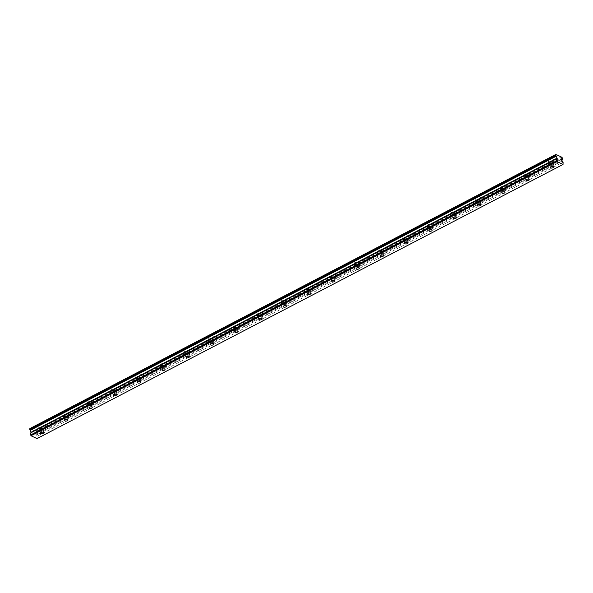 <?xml version="1.0" encoding="UTF-8"?>
<svg xmlns="http://www.w3.org/2000/svg" width="593" height="593" viewBox="0 0 593 593"><rect width="100%" height="100%" fill="white"/><g stroke="black" fill="none" stroke-linecap="round" stroke-linejoin="round"><path stroke-width="0.44" stroke-dasharray="2.96 2.22" d="M40.62 429.236A1.601 0.771 171.9 0 0 40.065 429.94A1.601 0.771 171.9 0 0 41.028 430.503A1.601 0.771 171.9 0 0 42.666 430.199A1.601 0.771 171.9 0 0 43.23 429.495A1.601 0.771 171.9 0 0 42.266 428.932A1.601 0.771 171.9 0 0 40.62 429.236M550.445 163.527A1.601 0.771 171.9 0 0 549.881 164.239A1.601 0.771 171.9 0 0 550.845 164.795A1.601 0.771 171.9 0 0 552.491 164.498A1.601 0.771 171.9 0 0 553.047 163.787A1.601 0.771 171.9 0 0 552.083 163.231A1.601 0.771 171.9 0 0 550.445 163.527M526.169 176.18A1.601 0.771 171.9 0 0 525.606 176.892A1.601 0.771 171.9 0 0 526.569 177.448A1.601 0.771 171.9 0 0 528.215 177.151A1.601 0.771 171.9 0 0 528.771 176.44A1.601 0.771 171.9 0 0 527.807 175.884A1.601 0.771 171.9 0 0 526.169 176.18M501.893 188.833A1.601 0.771 171.9 0 0 501.33 189.545A1.601 0.771 171.9 0 0 502.293 190.101A1.601 0.771 171.9 0 0 503.931 189.797A1.601 0.771 171.9 0 0 504.495 189.093A1.601 0.771 171.9 0 0 503.531 188.537A1.601 0.771 171.9 0 0 501.893 188.833M477.61 201.487A1.601 0.771 171.9 0 0 477.054 202.198A1.601 0.771 171.9 0 0 478.017 202.754A1.601 0.771 171.9 0 0 479.655 202.45A1.601 0.771 171.9 0 0 480.219 201.746A1.601 0.771 171.9 0 0 479.255 201.19A1.601 0.771 171.9 0 0 477.61 201.487M453.334 214.14A1.601 0.771 171.9 0 0 452.778 214.851A1.601 0.771 171.9 0 0 453.741 215.407A1.601 0.771 171.9 0 0 455.38 215.103A1.601 0.771 171.9 0 0 455.943 214.399A1.601 0.771 171.9 0 0 454.979 213.843A1.601 0.771 171.9 0 0 453.334 214.14M429.058 226.793A1.601 0.771 171.9 0 0 428.494 227.497A1.601 0.771 171.9 0 0 429.458 228.06A1.601 0.771 171.9 0 0 431.104 227.756A1.601 0.771 171.9 0 0 431.667 227.052A1.601 0.771 171.9 0 0 430.703 226.489A1.601 0.771 171.9 0 0 429.058 226.793M404.782 239.446A1.601 0.771 171.9 0 0 404.218 240.15A1.601 0.771 171.9 0 0 405.182 240.714A1.601 0.771 171.9 0 0 406.828 240.41A1.601 0.771 171.9 0 0 407.384 239.705A1.601 0.771 171.9 0 0 406.42 239.142A1.601 0.771 171.9 0 0 404.782 239.446M380.506 252.099A1.601 0.771 171.9 0 0 379.943 252.803A1.601 0.771 171.9 0 0 380.906 253.367A1.601 0.771 171.9 0 0 382.552 253.063A1.601 0.771 171.9 0 0 383.108 252.359A1.601 0.771 171.9 0 0 382.144 251.795A1.601 0.771 171.9 0 0 380.506 252.099M356.23 264.752A1.601 0.771 171.9 0 0 355.667 265.456A1.601 0.771 171.9 0 0 356.63 266.012A1.601 0.771 171.9 0 0 358.268 265.716A1.601 0.771 171.9 0 0 358.832 265.004A1.601 0.771 171.9 0 0 357.868 264.448A1.601 0.771 171.9 0 0 356.23 264.752M331.947 277.405A1.601 0.771 171.9 0 0 331.391 278.11A1.601 0.771 171.9 0 0 332.354 278.666A1.601 0.771 171.9 0 0 333.992 278.369A1.601 0.771 171.9 0 0 334.556 277.657A1.601 0.771 171.9 0 0 333.592 277.101A1.601 0.771 171.9 0 0 331.947 277.405M307.671 290.059A1.601 0.771 171.9 0 0 307.115 290.763A1.601 0.771 171.9 0 0 308.078 291.319A1.601 0.771 171.9 0 0 309.716 291.022A1.601 0.771 171.9 0 0 310.28 290.311A1.601 0.771 171.9 0 0 309.316 289.755A1.601 0.771 171.9 0 0 307.671 290.059M283.395 302.704A1.601 0.771 171.9 0 0 282.831 303.416A1.601 0.771 171.9 0 0 283.795 303.972A1.601 0.771 171.9 0 0 285.441 303.675A1.601 0.771 171.9 0 0 286.004 302.964A1.601 0.771 171.9 0 0 285.04 302.408A1.601 0.771 171.9 0 0 283.395 302.704M259.119 315.357A1.601 0.771 171.9 0 0 258.555 316.069A1.601 0.771 171.9 0 0 259.519 316.625A1.601 0.771 171.9 0 0 261.165 316.328A1.601 0.771 171.9 0 0 261.721 315.617A1.601 0.771 171.9 0 0 260.757 315.061A1.601 0.771 171.9 0 0 259.119 315.357M234.843 328.011A1.601 0.771 171.9 0 0 234.279 328.722A1.601 0.771 171.9 0 0 235.243 329.278A1.601 0.771 171.9 0 0 236.889 328.982A1.601 0.771 171.9 0 0 237.445 328.27A1.601 0.771 171.9 0 0 236.481 327.714A1.601 0.771 171.9 0 0 234.843 328.011M210.567 340.664A1.601 0.771 171.9 0 0 210.004 341.375A1.601 0.771 171.9 0 0 210.967 341.931A1.601 0.771 171.9 0 0 212.605 341.635A1.601 0.771 171.9 0 0 213.169 340.923A1.601 0.771 171.9 0 0 212.205 340.367A1.601 0.771 171.9 0 0 210.567 340.664M186.284 353.317A1.601 0.771 171.9 0 0 185.728 354.028A1.601 0.771 171.9 0 0 186.691 354.584A1.601 0.771 171.9 0 0 188.329 354.288A1.601 0.771 171.9 0 0 188.893 353.576A1.601 0.771 171.9 0 0 187.929 353.02A1.601 0.771 171.9 0 0 186.284 353.317M162.008 365.97A1.601 0.771 171.9 0 0 161.452 366.682A1.601 0.771 171.9 0 0 162.415 367.237A1.601 0.771 171.9 0 0 164.053 366.934A1.601 0.771 171.9 0 0 164.617 366.229A1.601 0.771 171.9 0 0 163.653 365.673A1.601 0.771 171.9 0 0 162.008 365.97M137.732 378.623A1.601 0.771 171.9 0 0 137.168 379.335A1.601 0.771 171.9 0 0 138.132 379.891A1.601 0.771 171.9 0 0 139.778 379.587A1.601 0.771 171.9 0 0 140.341 378.883A1.601 0.771 171.9 0 0 139.377 378.327A1.601 0.771 171.9 0 0 137.732 378.623M113.456 391.276A1.601 0.771 171.9 0 0 112.892 391.988A1.601 0.771 171.9 0 0 113.856 392.544A1.601 0.771 171.9 0 0 115.502 392.24A1.601 0.771 171.9 0 0 116.065 391.536A1.601 0.771 171.9 0 0 115.101 390.98A1.601 0.771 171.9 0 0 113.456 391.276M89.18 403.929A1.601 0.771 171.9 0 0 88.616 404.634A1.601 0.771 171.9 0 0 89.58 405.197A1.601 0.771 171.9 0 0 91.226 404.893A1.601 0.771 171.9 0 0 91.782 404.189A1.601 0.771 171.9 0 0 90.818 403.625A1.601 0.771 171.9 0 0 89.18 403.929M64.904 416.582A1.601 0.771 171.9 0 0 64.34 417.287A1.601 0.771 171.9 0 0 65.304 417.85A1.601 0.771 171.9 0 0 66.95 417.546A1.601 0.771 171.9 0 0 67.506 416.842A1.601 0.771 171.9 0 0 66.542 416.279A1.601 0.771 171.9 0 0 64.904 416.582M42.703 426.552A2.535 1.223 -8.1 0 1 40.109 427.027A2.535 1.223 -8.1 0 1 38.582 426.145A2.535 1.223 -8.1 0 1 39.472 425.025A2.535 1.223 -8.1 0 1 42.066 424.551A2.535 1.223 -8.1 0 1 43.593 425.433A2.535 1.223 -8.1 0 1 42.703 426.552M43.267 430.481A2.535 1.223 -8.1 0 1 40.665 430.955A2.535 1.223 -8.1 0 1 39.138 430.073A2.535 1.223 -8.1 0 1 40.027 428.954A2.535 1.223 -8.1 0 1 42.629 428.48A2.535 1.223 -8.1 0 1 44.156 429.362A2.535 1.223 -8.1 0 1 43.267 430.481M552.528 160.844A2.535 1.223 -8.1 0 1 549.926 161.318A2.535 1.223 -8.1 0 1 548.399 160.436A2.535 1.223 -8.1 0 1 549.288 159.317A2.535 1.223 -8.1 0 1 551.89 158.842A2.535 1.223 -8.1 0 1 553.417 159.725A2.535 1.223 -8.1 0 1 552.528 160.844M553.084 164.78A2.535 1.223 -8.1 0 1 550.482 165.254A2.535 1.223 -8.1 0 1 548.962 164.372A2.535 1.223 -8.1 0 1 549.844 163.245A2.535 1.223 -8.1 0 1 552.446 162.771A2.535 1.223 -8.1 0 1 553.973 163.653A2.535 1.223 -8.1 0 1 553.084 164.78M528.252 173.497A2.535 1.223 -8.1 0 1 525.65 173.971A2.535 1.223 -8.1 0 1 524.123 173.089A2.535 1.223 -8.1 0 1 525.013 171.97A2.535 1.223 -8.1 0 1 527.614 171.496A2.535 1.223 -8.1 0 1 529.134 172.378A2.535 1.223 -8.1 0 1 528.252 173.497M528.808 177.433A2.535 1.223 -8.1 0 1 526.206 177.907A2.535 1.223 -8.1 0 1 524.679 177.018A2.535 1.223 -8.1 0 1 525.568 175.899A2.535 1.223 -8.1 0 1 528.17 175.424A2.535 1.223 -8.1 0 1 529.697 176.306A2.535 1.223 -8.1 0 1 528.808 177.433M503.968 186.15A2.535 1.223 -8.1 0 1 501.374 186.625A2.535 1.223 -8.1 0 1 499.847 185.742A2.535 1.223 -8.1 0 1 500.737 184.623A2.535 1.223 -8.1 0 1 503.331 184.149A2.535 1.223 -8.1 0 1 504.858 185.031A2.535 1.223 -8.1 0 1 503.968 186.15M504.532 190.086A2.535 1.223 -8.1 0 1 501.93 190.553A2.535 1.223 -8.1 0 1 500.403 189.671A2.535 1.223 -8.1 0 1 501.293 188.552A2.535 1.223 -8.1 0 1 503.894 188.077A2.535 1.223 -8.1 0 1 505.421 188.959A2.535 1.223 -8.1 0 1 504.532 190.086M479.693 198.803A2.535 1.223 -8.1 0 1 477.098 199.278A2.535 1.223 -8.1 0 1 475.571 198.396A2.535 1.223 -8.1 0 1 476.461 197.276A2.535 1.223 -8.1 0 1 479.055 196.802A2.535 1.223 -8.1 0 1 480.582 197.684A2.535 1.223 -8.1 0 1 479.693 198.803M480.256 202.732A2.535 1.223 -8.1 0 1 477.654 203.206A2.535 1.223 -8.1 0 1 476.127 202.324A2.535 1.223 -8.1 0 1 477.017 201.205A2.535 1.223 -8.1 0 1 479.618 200.731A2.535 1.223 -8.1 0 1 481.145 201.613A2.535 1.223 -8.1 0 1 480.256 202.732M455.417 211.456A2.535 1.223 -8.1 0 1 452.815 211.931A2.535 1.223 -8.1 0 1 451.295 211.049A2.535 1.223 -8.1 0 1 452.177 209.929A2.535 1.223 -8.1 0 1 454.779 209.455A2.535 1.223 -8.1 0 1 456.306 210.337A2.535 1.223 -8.1 0 1 455.417 211.456M455.98 215.385A2.535 1.223 -8.1 0 1 453.378 215.859A2.535 1.223 -8.1 0 1 451.851 214.977A2.535 1.223 -8.1 0 1 452.741 213.858A2.535 1.223 -8.1 0 1 455.342 213.384A2.535 1.223 -8.1 0 1 456.862 214.266A2.535 1.223 -8.1 0 1 455.98 215.385M431.141 224.11A2.535 1.223 -8.1 0 1 428.539 224.584A2.535 1.223 -8.1 0 1 427.012 223.702A2.535 1.223 -8.1 0 1 427.901 222.583A2.535 1.223 -8.1 0 1 430.503 222.108A2.535 1.223 -8.1 0 1 432.03 222.99A2.535 1.223 -8.1 0 1 431.141 224.11M431.697 228.038A2.535 1.223 -8.1 0 1 429.102 228.513A2.535 1.223 -8.1 0 1 427.575 227.63A2.535 1.223 -8.1 0 1 428.465 226.511A2.535 1.223 -8.1 0 1 431.059 226.037A2.535 1.223 -8.1 0 1 432.586 226.919A2.535 1.223 -8.1 0 1 431.697 228.038M406.865 236.763A2.535 1.223 -8.1 0 1 404.263 237.237A2.535 1.223 -8.1 0 1 402.736 236.355A2.535 1.223 -8.1 0 1 403.625 235.236A2.535 1.223 -8.1 0 1 406.227 234.761A2.535 1.223 -8.1 0 1 407.754 235.643A2.535 1.223 -8.1 0 1 406.865 236.763M407.421 240.691A2.535 1.223 -8.1 0 1 404.826 241.166A2.535 1.223 -8.1 0 1 403.299 240.284A2.535 1.223 -8.1 0 1 404.181 239.164A2.535 1.223 -8.1 0 1 406.783 238.69A2.535 1.223 -8.1 0 1 408.31 239.572A2.535 1.223 -8.1 0 1 407.421 240.691M382.589 249.416A2.535 1.223 -8.1 0 1 379.987 249.89A2.535 1.223 -8.1 0 1 378.46 249.008A2.535 1.223 -8.1 0 1 379.35 247.889A2.535 1.223 -8.1 0 1 381.951 247.414A2.535 1.223 -8.1 0 1 383.471 248.297A2.535 1.223 -8.1 0 1 382.589 249.416M383.145 253.344A2.535 1.223 -8.1 0 1 380.543 253.819A2.535 1.223 -8.1 0 1 379.023 252.937A2.535 1.223 -8.1 0 1 379.905 251.817A2.535 1.223 -8.1 0 1 382.507 251.343A2.535 1.223 -8.1 0 1 384.034 252.225A2.535 1.223 -8.1 0 1 383.145 253.344M358.305 262.069A2.535 1.223 -8.1 0 1 355.711 262.543A2.535 1.223 -8.1 0 1 354.184 261.661A2.535 1.223 -8.1 0 1 355.074 260.535A2.535 1.223 -8.1 0 1 357.668 260.06A2.535 1.223 -8.1 0 1 359.195 260.95A2.535 1.223 -8.1 0 1 358.305 262.069M358.869 265.998A2.535 1.223 -8.1 0 1 356.267 266.472A2.535 1.223 -8.1 0 1 354.74 265.59A2.535 1.223 -8.1 0 1 355.63 264.471A2.535 1.223 -8.1 0 1 358.231 263.996A2.535 1.223 -8.1 0 1 359.758 264.878A2.535 1.223 -8.1 0 1 358.869 265.998M334.029 274.722A2.535 1.223 -8.1 0 1 331.435 275.196A2.535 1.223 -8.1 0 1 329.908 274.314A2.535 1.223 -8.1 0 1 330.798 273.188A2.535 1.223 -8.1 0 1 333.392 272.713A2.535 1.223 -8.1 0 1 334.919 273.595A2.535 1.223 -8.1 0 1 334.029 274.722M334.593 278.651A2.535 1.223 -8.1 0 1 331.991 279.125A2.535 1.223 -8.1 0 1 330.464 278.243A2.535 1.223 -8.1 0 1 331.354 277.124A2.535 1.223 -8.1 0 1 333.955 276.649A2.535 1.223 -8.1 0 1 335.482 277.531A2.535 1.223 -8.1 0 1 334.593 278.651M309.754 287.375A2.535 1.223 -8.1 0 1 307.152 287.85A2.535 1.223 -8.1 0 1 305.632 286.968A2.535 1.223 -8.1 0 1 306.514 285.841A2.535 1.223 -8.1 0 1 309.116 285.366A2.535 1.223 -8.1 0 1 310.643 286.249A2.535 1.223 -8.1 0 1 309.754 287.375M310.317 291.304A2.535 1.223 -8.1 0 1 307.715 291.778A2.535 1.223 -8.1 0 1 306.188 290.896A2.535 1.223 -8.1 0 1 307.078 289.769A2.535 1.223 -8.1 0 1 309.679 289.295A2.535 1.223 -8.1 0 1 311.199 290.185A2.535 1.223 -8.1 0 1 310.317 291.304M285.478 300.028A2.535 1.223 -8.1 0 1 282.876 300.503A2.535 1.223 -8.1 0 1 281.349 299.621A2.535 1.223 -8.1 0 1 282.238 298.494A2.535 1.223 -8.1 0 1 284.84 298.02A2.535 1.223 -8.1 0 1 286.367 298.902A2.535 1.223 -8.1 0 1 285.478 300.028M286.034 303.957A2.535 1.223 -8.1 0 1 283.439 304.431A2.535 1.223 -8.1 0 1 281.912 303.549A2.535 1.223 -8.1 0 1 282.802 302.423A2.535 1.223 -8.1 0 1 285.396 301.948A2.535 1.223 -8.1 0 1 286.923 302.838A2.535 1.223 -8.1 0 1 286.034 303.957M261.202 312.681A2.535 1.223 -8.1 0 1 258.6 313.156A2.535 1.223 -8.1 0 1 257.073 312.274A2.535 1.223 -8.1 0 1 257.962 311.147A2.535 1.223 -8.1 0 1 260.564 310.673A2.535 1.223 -8.1 0 1 262.091 311.555A2.535 1.223 -8.1 0 1 261.202 312.681M261.758 316.61A2.535 1.223 -8.1 0 1 259.163 317.085A2.535 1.223 -8.1 0 1 257.636 316.202A2.535 1.223 -8.1 0 1 258.526 315.076A2.535 1.223 -8.1 0 1 261.12 314.601A2.535 1.223 -8.1 0 1 262.647 315.483A2.535 1.223 -8.1 0 1 261.758 316.61M236.926 325.335A2.535 1.223 -8.1 0 1 234.324 325.809A2.535 1.223 -8.1 0 1 232.797 324.92A2.535 1.223 -8.1 0 1 233.686 323.8A2.535 1.223 -8.1 0 1 236.288 323.326A2.535 1.223 -8.1 0 1 237.808 324.208A2.535 1.223 -8.1 0 1 236.926 325.335M237.482 329.263A2.535 1.223 -8.1 0 1 234.88 329.738A2.535 1.223 -8.1 0 1 233.36 328.856A2.535 1.223 -8.1 0 1 234.242 327.729A2.535 1.223 -8.1 0 1 236.844 327.254A2.535 1.223 -8.1 0 1 238.371 328.137A2.535 1.223 -8.1 0 1 237.482 329.263M212.642 337.98A2.535 1.223 -8.1 0 1 210.048 338.455A2.535 1.223 -8.1 0 1 208.521 337.573A2.535 1.223 -8.1 0 1 209.411 336.453A2.535 1.223 -8.1 0 1 212.005 335.979A2.535 1.223 -8.1 0 1 213.532 336.861A2.535 1.223 -8.1 0 1 212.642 337.98M213.206 341.916A2.535 1.223 -8.1 0 1 210.604 342.391A2.535 1.223 -8.1 0 1 209.077 341.509A2.535 1.223 -8.1 0 1 209.966 340.382A2.535 1.223 -8.1 0 1 212.568 339.908A2.535 1.223 -8.1 0 1 214.095 340.79A2.535 1.223 -8.1 0 1 213.206 341.916M188.366 350.633A2.535 1.223 -8.1 0 1 185.772 351.108A2.535 1.223 -8.1 0 1 184.245 350.226A2.535 1.223 -8.1 0 1 185.135 349.107A2.535 1.223 -8.1 0 1 187.729 348.632A2.535 1.223 -8.1 0 1 189.256 349.514A2.535 1.223 -8.1 0 1 188.366 350.633M188.93 354.57A2.535 1.223 -8.1 0 1 186.328 355.044A2.535 1.223 -8.1 0 1 184.801 354.154A2.535 1.223 -8.1 0 1 185.691 353.035A2.535 1.223 -8.1 0 1 188.292 352.561A2.535 1.223 -8.1 0 1 189.819 353.443A2.535 1.223 -8.1 0 1 188.93 354.57M164.091 363.287A2.535 1.223 -8.1 0 1 161.489 363.761A2.535 1.223 -8.1 0 1 159.969 362.879A2.535 1.223 -8.1 0 1 160.851 361.76A2.535 1.223 -8.1 0 1 163.453 361.285A2.535 1.223 -8.1 0 1 164.98 362.167A2.535 1.223 -8.1 0 1 164.091 363.287M164.654 367.223A2.535 1.223 -8.1 0 1 162.052 367.697A2.535 1.223 -8.1 0 1 160.525 366.808A2.535 1.223 -8.1 0 1 161.415 365.688A2.535 1.223 -8.1 0 1 164.016 365.214A2.535 1.223 -8.1 0 1 165.536 366.096A2.535 1.223 -8.1 0 1 164.654 367.223M139.815 375.94A2.535 1.223 -8.1 0 1 137.213 376.414A2.535 1.223 -8.1 0 1 135.686 375.532A2.535 1.223 -8.1 0 1 136.575 374.413A2.535 1.223 -8.1 0 1 139.177 373.938A2.535 1.223 -8.1 0 1 140.704 374.82A2.535 1.223 -8.1 0 1 139.815 375.94M140.371 379.868A2.535 1.223 -8.1 0 1 137.776 380.343A2.535 1.223 -8.1 0 1 136.249 379.461A2.535 1.223 -8.1 0 1 137.139 378.341A2.535 1.223 -8.1 0 1 139.733 377.867A2.535 1.223 -8.1 0 1 141.26 378.749A2.535 1.223 -8.1 0 1 140.371 379.868M115.539 388.593A2.535 1.223 -8.1 0 1 112.937 389.067A2.535 1.223 -8.1 0 1 111.41 388.185A2.535 1.223 -8.1 0 1 112.299 387.066A2.535 1.223 -8.1 0 1 114.901 386.592A2.535 1.223 -8.1 0 1 116.428 387.474A2.535 1.223 -8.1 0 1 115.539 388.593M116.095 392.522A2.535 1.223 -8.1 0 1 113.5 392.996A2.535 1.223 -8.1 0 1 111.973 392.114A2.535 1.223 -8.1 0 1 112.863 390.995A2.535 1.223 -8.1 0 1 115.457 390.52A2.535 1.223 -8.1 0 1 116.984 391.402A2.535 1.223 -8.1 0 1 116.095 392.522M91.263 401.246A2.535 1.223 -8.1 0 1 88.661 401.72A2.535 1.223 -8.1 0 1 87.134 400.838A2.535 1.223 -8.1 0 1 88.023 399.719A2.535 1.223 -8.1 0 1 90.625 399.245A2.535 1.223 -8.1 0 1 92.145 400.127A2.535 1.223 -8.1 0 1 91.263 401.246M91.819 405.175A2.535 1.223 -8.1 0 1 89.217 405.649A2.535 1.223 -8.1 0 1 87.697 404.767A2.535 1.223 -8.1 0 1 88.579 403.648A2.535 1.223 -8.1 0 1 91.181 403.173A2.535 1.223 -8.1 0 1 92.708 404.055A2.535 1.223 -8.1 0 1 91.819 405.175M66.987 413.899A2.535 1.223 -8.1 0 1 64.385 414.374A2.535 1.223 -8.1 0 1 62.858 413.491A2.535 1.223 -8.1 0 1 63.747 412.372A2.535 1.223 -8.1 0 1 66.342 411.898A2.535 1.223 -8.1 0 1 67.869 412.78A2.535 1.223 -8.1 0 1 66.987 413.899M67.543 417.828A2.535 1.223 -8.1 0 1 64.941 418.302A2.535 1.223 -8.1 0 1 63.414 417.42A2.535 1.223 -8.1 0 1 64.303 416.301A2.535 1.223 -8.1 0 1 66.905 415.826A2.535 1.223 -8.1 0 1 68.432 416.709A2.535 1.223 -8.1 0 1 67.543 417.828M29.917 428.546L29.998 428.591A0.882 0.452 -117.5 0 0 30.717 429.006L556.723 154.862M562.549 158.494L36.551 432.638L35.995 431.422A0.882 0.452 -117.5 0 1 35.928 431.467A0.882 0.452 -117.5 0 1 35.209 431.052L30.777 428.954A0.882 0.452 -117.5 0 1 30.717 429.006M36.551 432.638L36.492 432.794A0.882 0.452 62.5 0 0 36.484 432.801A0.882 0.452 62.5 0 0 36.321 433.261L35.862 434.521L37.077 436.344L563.083 162.2M37.018 438.59L37.077 436.344M31.177 432.645L30.258 433.12M563.35 164.098L37.344 438.234M30.777 428.954L556.649 154.892M556.004 154.447L29.998 428.591M35.209 431.052L561.215 156.915M35.995 431.422L561.86 157.353M562.327 159.124L36.321 433.261M36.077 431.459L562.082 157.323M36.484 432.801L562.49 158.657L36.492 432.794M36.47 432.06L562.468 157.916M35.862 434.521L561.867 160.384M562.082 161.074L36.077 435.218M31.058 432.846L557.064 158.702M40.524 433.179L40.065 429.94M550.341 167.471L549.881 164.239M526.065 180.124L525.606 176.892M501.789 192.777L501.33 189.545M477.513 205.43L477.054 202.198M453.237 218.083L452.778 214.851M428.961 230.736L428.494 227.497M404.678 243.389L404.218 240.15M380.402 256.043L379.943 252.803M356.126 268.696L355.667 265.456M331.85 281.349L331.391 278.11M307.574 294.002L307.115 290.763M283.298 306.655L282.831 303.416M259.015 319.308L258.555 316.069M234.739 331.961L234.279 328.722M210.463 344.607L210.004 341.375M186.187 357.26L185.728 354.028M161.911 369.913L161.452 366.682M137.635 382.567L137.168 379.335M113.352 395.22L112.892 391.988M89.076 407.873L88.616 404.634M64.8 420.526L64.34 417.287M39.138 430.073L38.582 426.145M548.962 164.372L548.399 160.436M524.679 177.018L524.123 173.089M500.403 189.671L499.847 185.742M476.127 202.324L475.571 198.396M451.851 214.977L451.295 211.049M427.575 227.63L427.012 223.702M403.299 240.284L402.736 236.355M379.023 252.937L378.46 249.008M354.74 265.59L354.184 261.661M330.464 278.243L329.908 274.314M306.188 290.896L305.632 286.968M281.912 303.549L281.349 299.621M257.636 316.202L257.073 312.274M233.36 328.856L232.797 324.92M209.077 341.509L208.521 337.573M184.801 354.154L184.245 350.226M160.525 366.808L159.969 362.879M136.249 379.461L135.686 375.532M111.973 392.114L111.41 388.185M87.697 404.767L87.134 400.838M63.414 417.42L62.858 413.491M43.689 432.727L43.23 429.495M553.514 167.026L553.047 163.787M529.23 179.679L528.771 176.44M504.954 192.325L504.495 189.093M480.678 204.978L480.219 201.746M456.402 217.631L455.943 214.399M432.127 230.284L431.667 227.052M407.851 242.937L407.384 239.705M383.567 255.59L383.108 252.359M359.291 268.244L358.832 265.004M335.015 280.897L334.556 277.657M310.739 293.55L310.28 290.311M286.463 306.203L286.004 302.964M262.188 318.856L261.721 315.617M237.904 331.509L237.445 328.27M213.628 344.162L213.169 340.923M189.352 356.816L188.893 353.576M165.076 369.469L164.617 366.229M140.8 382.114L140.341 378.883M116.524 394.768L116.065 391.536M92.241 407.421L91.782 404.189M67.965 420.074L67.506 416.842M35.928 431.467L561.934 157.33M44.156 429.362L43.593 425.433M553.973 163.653L553.417 159.725M529.697 176.306L529.134 172.378M505.421 188.959L504.858 185.031M481.145 201.613L480.582 197.684M456.862 214.266L456.306 210.337M432.586 226.919L432.03 222.99M408.31 239.572L407.754 235.643M384.034 252.225L383.471 248.297M359.758 264.878L359.195 260.95M335.482 277.531L334.919 273.595M311.199 290.185L310.643 286.249M286.923 302.838L286.367 298.902M262.647 315.483L262.091 311.555M238.371 328.137L237.808 324.208M214.095 340.79L213.532 336.861M189.819 353.443L189.256 349.514M165.536 366.096L164.98 362.167M141.26 378.749L140.704 374.82M116.984 391.402L116.428 387.474M92.708 404.055L92.145 400.127M68.432 416.709L67.869 412.78M31.081 432.838L557.086 158.694"/><path stroke-width="0.89" d="M41.087 432.467A1.601 0.771 171.9 0 0 40.524 433.179A1.601 0.771 171.9 0 0 41.488 433.735A1.601 0.771 171.9 0 0 43.126 433.439A1.601 0.771 171.9 0 0 43.689 432.727A1.601 0.771 171.9 0 0 42.726 432.171A1.601 0.771 171.9 0 0 41.087 432.467M550.904 166.766A1.601 0.771 171.9 0 0 550.341 167.471A1.601 0.771 171.9 0 0 551.305 168.034A1.601 0.771 171.9 0 0 552.95 167.73A1.601 0.771 171.9 0 0 553.514 167.026A1.601 0.771 171.9 0 0 552.55 166.463A1.601 0.771 171.9 0 0 550.904 166.766M526.628 179.42A1.601 0.771 171.9 0 0 526.065 180.124A1.601 0.771 171.9 0 0 527.029 180.687A1.601 0.771 171.9 0 0 528.674 180.383A1.601 0.771 171.9 0 0 529.23 179.679A1.601 0.771 171.9 0 0 528.267 179.116A1.601 0.771 171.9 0 0 526.628 179.42M502.353 192.073A1.601 0.771 171.9 0 0 501.789 192.777A1.601 0.771 171.9 0 0 502.753 193.34A1.601 0.771 171.9 0 0 504.398 193.036A1.601 0.771 171.9 0 0 504.954 192.325A1.601 0.771 171.9 0 0 503.991 191.769A1.601 0.771 171.9 0 0 502.353 192.073M478.077 204.726A1.601 0.771 171.9 0 0 477.513 205.43A1.601 0.771 171.9 0 0 478.477 205.986A1.601 0.771 171.9 0 0 480.115 205.689A1.601 0.771 171.9 0 0 480.678 204.978A1.601 0.771 171.9 0 0 479.715 204.422A1.601 0.771 171.9 0 0 478.077 204.726M453.793 217.379A1.601 0.771 171.9 0 0 453.237 218.083A1.601 0.771 171.9 0 0 454.201 218.639A1.601 0.771 171.9 0 0 455.839 218.343A1.601 0.771 171.9 0 0 456.402 217.631A1.601 0.771 171.9 0 0 455.439 217.075A1.601 0.771 171.9 0 0 453.793 217.379M429.517 230.025A1.601 0.771 171.9 0 0 428.961 230.736A1.601 0.771 171.9 0 0 429.925 231.292A1.601 0.771 171.9 0 0 431.563 230.996A1.601 0.771 171.9 0 0 432.127 230.284A1.601 0.771 171.9 0 0 431.163 229.728A1.601 0.771 171.9 0 0 429.517 230.025M405.241 242.678A1.601 0.771 171.9 0 0 404.678 243.389A1.601 0.771 171.9 0 0 405.642 243.945A1.601 0.771 171.9 0 0 407.287 243.649A1.601 0.771 171.9 0 0 407.851 242.937A1.601 0.771 171.9 0 0 406.887 242.381A1.601 0.771 171.9 0 0 405.241 242.678M380.965 255.331A1.601 0.771 171.9 0 0 380.402 256.043A1.601 0.771 171.9 0 0 381.366 256.599A1.601 0.771 171.9 0 0 383.011 256.302A1.601 0.771 171.9 0 0 383.567 255.59A1.601 0.771 171.9 0 0 382.604 255.034A1.601 0.771 171.9 0 0 380.965 255.331M356.689 267.984A1.601 0.771 171.9 0 0 356.126 268.696A1.601 0.771 171.9 0 0 357.09 269.252A1.601 0.771 171.9 0 0 358.735 268.955A1.601 0.771 171.9 0 0 359.291 268.244A1.601 0.771 171.9 0 0 358.328 267.688A1.601 0.771 171.9 0 0 356.689 267.984M332.414 280.637A1.601 0.771 171.9 0 0 331.85 281.349A1.601 0.771 171.9 0 0 332.814 281.905A1.601 0.771 171.9 0 0 334.452 281.608A1.601 0.771 171.9 0 0 335.015 280.897A1.601 0.771 171.9 0 0 334.052 280.341A1.601 0.771 171.9 0 0 332.414 280.637M308.13 293.29A1.601 0.771 171.9 0 0 307.574 294.002A1.601 0.771 171.9 0 0 308.538 294.558A1.601 0.771 171.9 0 0 310.176 294.261A1.601 0.771 171.9 0 0 310.739 293.55A1.601 0.771 171.9 0 0 309.776 292.994A1.601 0.771 171.9 0 0 308.13 293.29M283.854 305.944A1.601 0.771 171.9 0 0 283.298 306.655A1.601 0.771 171.9 0 0 284.262 307.211A1.601 0.771 171.9 0 0 285.9 306.907A1.601 0.771 171.9 0 0 286.463 306.203A1.601 0.771 171.9 0 0 285.5 305.647A1.601 0.771 171.9 0 0 283.854 305.944M259.578 318.597A1.601 0.771 171.9 0 0 259.015 319.308A1.601 0.771 171.9 0 0 259.979 319.864A1.601 0.771 171.9 0 0 261.624 319.56A1.601 0.771 171.9 0 0 262.188 318.856A1.601 0.771 171.9 0 0 261.224 318.3A1.601 0.771 171.9 0 0 259.578 318.597M235.302 331.25A1.601 0.771 171.9 0 0 234.739 331.961A1.601 0.771 171.9 0 0 235.703 332.517A1.601 0.771 171.9 0 0 237.348 332.213A1.601 0.771 171.9 0 0 237.904 331.509A1.601 0.771 171.9 0 0 236.941 330.953A1.601 0.771 171.9 0 0 235.302 331.25M211.026 343.903A1.601 0.771 171.9 0 0 210.463 344.607A1.601 0.771 171.9 0 0 211.427 345.17A1.601 0.771 171.9 0 0 213.072 344.867A1.601 0.771 171.9 0 0 213.628 344.162A1.601 0.771 171.9 0 0 212.665 343.599A1.601 0.771 171.9 0 0 211.026 343.903M186.751 356.556A1.601 0.771 171.9 0 0 186.187 357.26A1.601 0.771 171.9 0 0 187.151 357.824A1.601 0.771 171.9 0 0 188.789 357.52A1.601 0.771 171.9 0 0 189.352 356.816A1.601 0.771 171.9 0 0 188.389 356.252A1.601 0.771 171.9 0 0 186.751 356.556M162.467 369.209A1.601 0.771 171.9 0 0 161.911 369.913A1.601 0.771 171.9 0 0 162.875 370.477A1.601 0.771 171.9 0 0 164.513 370.173A1.601 0.771 171.9 0 0 165.076 369.469A1.601 0.771 171.9 0 0 164.113 368.905A1.601 0.771 171.9 0 0 162.467 369.209M138.191 381.862A1.601 0.771 171.9 0 0 137.635 382.567A1.601 0.771 171.9 0 0 138.599 383.122A1.601 0.771 171.9 0 0 140.237 382.826A1.601 0.771 171.9 0 0 140.8 382.114A1.601 0.771 171.9 0 0 139.837 381.558A1.601 0.771 171.9 0 0 138.191 381.862M113.915 394.515A1.601 0.771 171.9 0 0 113.352 395.22A1.601 0.771 171.9 0 0 114.316 395.776A1.601 0.771 171.9 0 0 115.961 395.479A1.601 0.771 171.9 0 0 116.524 394.768A1.601 0.771 171.9 0 0 115.561 394.212A1.601 0.771 171.9 0 0 113.915 394.515M89.639 407.161A1.601 0.771 171.9 0 0 89.076 407.873A1.601 0.771 171.9 0 0 90.04 408.429A1.601 0.771 171.9 0 0 91.685 408.132A1.601 0.771 171.9 0 0 92.241 407.421A1.601 0.771 171.9 0 0 91.278 406.865A1.601 0.771 171.9 0 0 89.639 407.161M65.363 419.814A1.601 0.771 171.9 0 0 64.8 420.526A1.601 0.771 171.9 0 0 65.764 421.082A1.601 0.771 171.9 0 0 67.409 420.785A1.601 0.771 171.9 0 0 67.965 420.074A1.601 0.771 171.9 0 0 67.002 419.518A1.601 0.771 171.9 0 0 65.363 419.814M563.024 164.454L563.083 162.2L561.867 160.384L562.327 159.124A0.882 0.452 -117.5 0 1 562.49 158.657L562.001 157.278A0.882 0.452 -117.5 0 1 561.934 157.33A0.882 0.452 -117.5 0 1 561.215 156.915L556.783 154.817A0.882 0.452 -117.5 0 1 556.723 154.862A0.882 0.452 -117.5 0 1 556.004 154.447L555.856 155.514A0.882 0.452 -117.5 0 1 556.19 156.218L557.183 158.383L556.264 158.983L557.012 161.607L563.024 164.454L37.018 438.59L31.006 435.751L557.012 161.607M31.177 432.645L30.184 430.362A0.882 0.452 62.5 0 0 29.85 429.658L29.917 428.546L555.915 154.41M556.264 158.983L30.258 433.12L31.006 435.751M30.532 435.017L556.53 160.873M30.184 430.362L556.19 156.218M29.85 429.658L555.856 155.514M555.656 154.699L29.65 428.835M29.732 429.414L555.737 155.277M557.101 158.131L31.095 432.267"/></g></svg>
